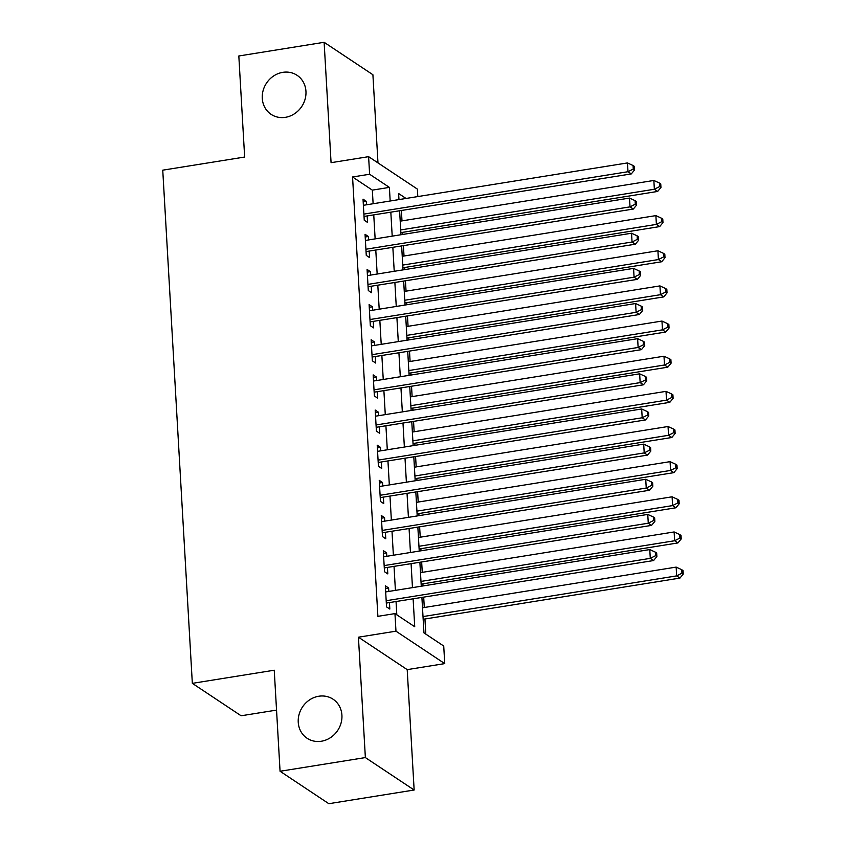 <?xml version="1.0" encoding="UTF-8"?>
<svg xmlns="http://www.w3.org/2000/svg" width="846" height="846" viewBox="0 0 846 846"><rect width="100%" height="100%" fill="white"/><g stroke="black" fill="none" stroke-linecap="round" stroke-linejoin="round"><path stroke-width="1.27" d="M318.783 696.237A23.445 21.15 123.6 0 1 333.07 699.208A23.445 21.15 123.6 0 1 341.054 723.097A23.445 21.15 123.6 0 1 321.385 741.233A23.445 21.15 123.6 0 1 307.098 738.262A23.445 21.15 123.6 0 1 299.103 714.373A23.445 21.15 123.6 0 1 318.783 696.237M282.807 72.344A23.445 21.15 123.6 0 1 297.094 75.315A23.445 21.15 123.6 0 1 305.089 99.204A23.445 21.15 123.6 0 1 285.409 117.33A23.445 21.15 123.6 0 1 271.122 114.358A23.445 21.15 123.6 0 1 263.138 90.469A23.445 21.15 123.6 0 1 282.807 72.344M421.921 597.71L423.952 632.882L443.727 646.037L444.742 663.613L395.97 631.179L394.955 613.604L414.73 626.749L413.134 599.127M407.201 669.63L358.429 637.197L365.366 757.582L280.068 771.266L328.84 803.7L414.149 790.016L407.201 669.63L444.742 663.613M276.536 710.101L241.121 715.779L192.338 683.357L162.749 170.173L244.653 157.039L238.826 55.984L324.124 42.3L331.072 162.686L368.602 156.669L417.374 189.092L417.808 196.568M377.982 162.908L372.906 74.734L324.124 42.3M425.824 634.13L424.946 618.986M424.29 607.502L423.709 597.424M423.042 585.95L422.915 583.835M422.26 572.361L421.678 562.283M421.012 550.799L420.896 548.694M420.229 537.21L419.648 527.132M418.992 515.648L418.865 513.543M418.21 502.059L417.628 491.981M416.962 480.496L416.845 478.392M416.179 466.907L415.598 456.829M414.931 445.345L414.815 443.241M414.149 431.756L413.567 421.678M412.911 410.204L412.785 408.089M412.129 396.615L411.547 386.537M410.881 375.053L410.765 372.949M410.099 361.464L409.517 351.386M408.851 339.902L408.734 337.797M408.068 326.313L407.486 316.235M406.831 304.75L406.704 302.646M406.048 291.161L405.467 281.084M404.8 269.599L404.684 267.495M404.018 256.01L403.436 245.932M402.77 234.458L402.654 232.343M401.987 220.869L401.406 210.791M365.366 757.582L414.149 790.016M388.811 591.439L388.61 587.981L385.321 585.792L386.537 606.878L389.826 609.067L389.477 602.923M386.791 556.287L386.59 552.829L383.291 550.64L384.507 571.727L387.806 573.916L387.447 567.772M384.761 521.136L384.56 517.678L381.271 515.489L382.487 536.576L385.776 538.775L385.427 532.62M382.73 485.985L382.54 482.537L379.241 480.338L380.457 501.435L383.756 503.624L383.397 497.469M380.711 450.844L380.51 447.386L377.21 445.197L378.426 466.283L381.726 468.473L381.366 462.318M378.68 415.693L378.479 412.235L375.19 410.046L376.407 431.132L379.695 433.321L379.346 427.177M376.65 380.541L376.459 377.083L373.16 374.894L374.376 395.981L377.676 398.17L377.316 392.026M374.63 345.39L374.429 341.932L371.13 339.743L372.346 360.83L375.645 363.029L375.286 356.875M372.6 310.239L372.399 306.791L369.11 304.592L370.326 325.689L373.615 327.878L373.266 321.723M370.569 275.098L370.379 271.64L367.079 269.451L368.296 290.538L371.595 292.727L371.235 286.572M368.549 239.947L368.348 236.489L365.049 234.3L366.265 255.386L369.565 257.575L369.205 251.431M373.118 203.738L372.335 190.128L352.56 176.973L377.887 616.343L394.955 613.604M396.816 614.841L396.065 601.866M395.41 590.381L394.046 566.714M393.379 555.23L392.015 531.563M391.36 520.079L389.995 496.412M389.329 484.927L387.965 461.26M387.299 449.786L385.935 426.12M385.279 414.635L383.915 390.968M383.249 379.484L381.884 355.817M381.218 344.333L379.854 320.666M379.198 309.181L377.834 285.514M377.168 274.041L375.804 250.374M375.138 238.889L373.773 215.222M366.519 204.795L366.318 201.337L363.029 199.148L364.245 220.235L367.534 222.424L367.185 216.28M358.429 637.197L395.97 631.179M352.56 176.973L369.617 174.244L368.602 156.669M280.068 771.266L274.241 670.212L192.338 683.357M406.038 198.461L398.614 193.523L398.974 199.593M399.629 211.077L400.993 234.744M401.66 246.218L403.024 269.885M403.679 281.369L405.054 305.036M405.71 316.52L407.074 340.187M407.74 351.672L409.104 375.338M409.76 386.823L411.124 410.49M411.791 421.964L413.155 445.631M413.821 457.115L415.185 480.782M415.841 492.266L417.205 515.933M417.871 527.418L419.235 551.084M419.902 562.569L421.266 586.236M390.175 200.999L389.393 187.389L369.617 174.244M412.467 587.642L411.103 563.975M410.447 552.491L409.083 528.824M408.417 517.34L407.053 493.673M406.387 482.199L405.023 458.532M404.367 447.048L403.003 423.381M402.336 411.896L400.972 388.229M400.306 376.745L398.942 353.078M398.286 341.594L396.922 317.927M396.256 306.453L394.892 282.786M394.225 271.302L392.861 247.635M392.206 236.15L390.841 212.483M372.335 190.128L389.393 187.389M363.177 201.845L366.318 201.337M365.208 236.996L368.348 236.489M367.238 272.137L370.379 271.64M369.258 307.288L372.399 306.791M371.288 342.44L374.429 341.932M373.319 377.591L376.459 377.083M375.338 412.742L378.479 412.235M377.369 447.883L380.51 447.386M379.399 483.034L382.54 482.537M381.419 518.186L384.56 517.678M383.45 553.337L386.59 552.829M385.48 588.488L388.61 587.981M364.023 216.428L631.296 173.916L627.996 171.717L363.886 214.091M633.273 169.031L634.585 169.909L634.384 166.387L633.072 165.52L633.273 169.031L627.996 171.717L627.489 162.929L363.378 205.303M631.296 173.916L634.585 169.909M633.072 165.52L627.489 162.929M400.877 232.629L657.659 191.439L654.36 189.25L653.852 180.462L400.211 221.155M400.718 229.932L654.36 189.25L659.637 186.564L660.959 187.431L660.747 183.92L659.436 183.043L659.637 186.564M653.852 180.462L659.436 183.043M660.959 187.431L657.659 191.439M366.054 251.579L633.316 209.057L630.027 206.868L365.916 249.232M635.293 204.182L636.615 205.06L636.414 201.538L635.092 200.661L635.293 204.182L630.027 206.868L629.519 198.08L365.409 240.444M633.316 209.057L636.615 205.06M635.092 200.661L629.519 198.08M368.073 286.731L635.346 244.208L632.047 242.019L367.936 284.383M637.324 239.323L638.645 240.201L638.444 236.69L637.123 235.812L637.324 239.323L632.047 242.019L631.55 233.232L367.439 275.595M635.346 244.208L638.645 240.201M637.123 235.812L631.55 233.232M370.104 321.882L637.376 279.36L634.077 277.171L369.966 319.534M639.354 274.474L640.665 275.352L640.464 271.841L639.153 270.963L639.354 274.474L634.077 277.171L633.569 268.383L369.459 310.746M637.376 279.36L640.665 275.352M639.153 270.963L633.569 268.383M372.134 357.023L639.396 314.511L636.107 312.311L371.997 354.685M641.374 309.625L642.696 310.503L642.495 306.992L641.173 306.115L641.374 309.625L636.107 312.311L635.6 303.534L371.489 345.898M639.396 314.511L642.696 310.503M641.173 306.115L635.6 303.534M402.897 267.78L659.69 226.591L656.39 224.401L655.883 215.614L402.241 256.296M402.749 265.084L656.39 224.401L661.667 221.705L662.978 222.583L662.778 219.072L661.456 218.194L661.667 221.705M655.883 215.614L661.456 218.194M662.978 222.583L659.69 226.591M404.927 302.931L661.709 261.742L658.421 259.553L657.913 250.765L404.261 291.447M404.769 300.235L658.421 259.553L663.687 256.856L665.009 257.734L664.808 254.223L663.486 253.345L663.687 256.856M657.913 250.765L663.486 253.345M665.009 257.734L661.709 261.742M406.958 338.083L663.74 296.893L660.44 294.694L659.933 285.906L406.292 326.598M406.799 335.386L660.44 294.694L665.717 292.007L667.029 292.885L666.828 289.364L665.516 288.497L665.717 292.007M659.933 285.906L665.516 288.497M667.029 292.885L663.74 296.893M408.978 373.234L665.77 332.034L662.471 329.845L661.963 321.057L408.322 361.75M408.83 370.537L662.471 329.845L667.737 327.159L669.059 328.037L668.858 324.515L667.536 323.637L667.737 327.159M661.963 321.057L667.536 323.637M669.059 328.037L665.77 332.034M374.154 392.174L641.427 349.652L638.127 347.463L374.017 389.837M643.404 344.777L644.726 345.654L644.525 342.133L643.203 341.255L643.404 344.777L638.127 347.463L637.63 338.675L373.509 381.049M641.427 349.652L644.726 345.654M643.203 341.255L637.63 338.675M411.008 408.375L667.79 367.185L664.501 364.996L663.994 356.208L410.342 396.901M410.849 405.678L664.501 364.996L669.768 362.31L671.09 363.177L670.889 359.666L669.567 358.789L669.768 362.31M663.994 356.208L669.567 358.789M671.09 363.177L667.79 367.185M376.184 427.325L643.457 384.803L640.158 382.614L376.047 424.978M645.435 379.928L646.746 380.806L646.545 377.284L645.234 376.407L645.435 379.928L640.158 382.614L639.65 373.826L375.539 416.19M643.457 384.803L646.746 380.806M645.234 376.407L639.65 373.826M413.038 443.526L669.821 402.336L666.521 400.147L666.014 391.36L412.372 432.042M412.88 440.829L666.521 400.147L671.798 397.451L673.109 398.329L672.908 394.818L671.597 393.94L671.798 397.451M666.014 391.36L671.597 393.94M673.109 398.329L669.821 402.336M378.204 462.476L645.477 419.954L642.188 417.765L378.077 460.129M647.454 415.069L648.776 415.946L648.575 412.436L647.253 411.558L647.454 415.069L642.188 417.765L641.68 408.978L377.57 451.341M645.477 419.954L648.776 415.946M647.253 411.558L641.68 408.978M415.058 478.677L671.84 437.488L668.552 435.299L668.044 426.511L414.403 467.193M414.91 475.981L668.552 435.299L673.818 432.602L675.14 433.48L674.939 429.969L673.617 429.091L673.818 432.602M668.044 426.511L673.617 429.091M675.14 433.48L671.84 437.488M380.235 497.617L647.507 455.106L644.208 452.917L380.097 495.28M649.485 450.22L650.807 451.098L650.595 447.587L649.284 446.709L649.485 450.22L644.208 452.917L643.7 444.129L379.59 486.492M647.507 455.106L650.807 451.098M649.284 446.709L643.7 444.129M417.089 513.829L673.871 472.639L670.571 470.439L670.074 461.652L416.422 502.344M416.93 511.132L670.571 470.439L675.848 467.753L677.17 468.631L676.969 465.11L675.647 464.243L675.848 467.753M670.074 461.652L675.647 464.243M677.17 468.631L673.871 472.639M382.265 532.769L649.538 490.257L646.238 488.057L382.128 530.431M651.515 485.371L652.826 486.249L652.626 482.738L651.304 481.86L651.515 485.371L646.238 488.057L645.731 479.28L381.62 521.644M649.538 490.257L652.826 486.249M651.304 481.86L645.731 479.28M419.119 548.969L675.901 507.78L672.602 505.591L672.094 496.803L418.453 537.496M418.96 546.283L672.602 505.591L677.879 502.905L679.19 503.782L678.989 500.261L677.678 499.383L677.879 502.905M672.094 496.803L677.678 499.383M679.19 503.782L675.901 507.78M384.285 567.92L651.557 525.398L648.269 523.209L384.158 565.583M653.535 520.523L654.857 521.4L654.656 517.879L653.334 517.001L653.535 520.523L648.269 523.209L647.761 514.421L383.65 556.795M651.557 525.398L654.857 521.4M653.334 517.001L647.761 514.421M421.139 584.121L677.921 542.931L674.632 540.742L674.125 531.954L420.483 572.647M420.991 581.424L674.632 540.742L679.898 538.056L681.22 538.923L681.019 535.412L679.698 534.535L679.898 538.056M674.125 531.954L679.698 534.535M681.22 538.923L677.921 542.931M386.315 603.071L653.588 560.549L650.288 558.36L386.178 600.723M655.565 555.674L656.887 556.552L656.676 553.03L655.364 552.152L655.565 555.674L650.288 558.36L649.781 549.572L385.67 591.936M653.588 560.549L656.887 556.552M655.364 552.152L649.781 549.572M423.169 619.272L679.951 578.082L676.652 575.893L676.155 567.106L422.503 607.788M423.011 616.575L676.652 575.893L681.929 573.197L683.251 574.074L683.039 570.564L681.728 569.686L681.929 573.197M676.155 567.106L681.728 569.686M683.251 574.074L679.951 578.082"/></g></svg>
